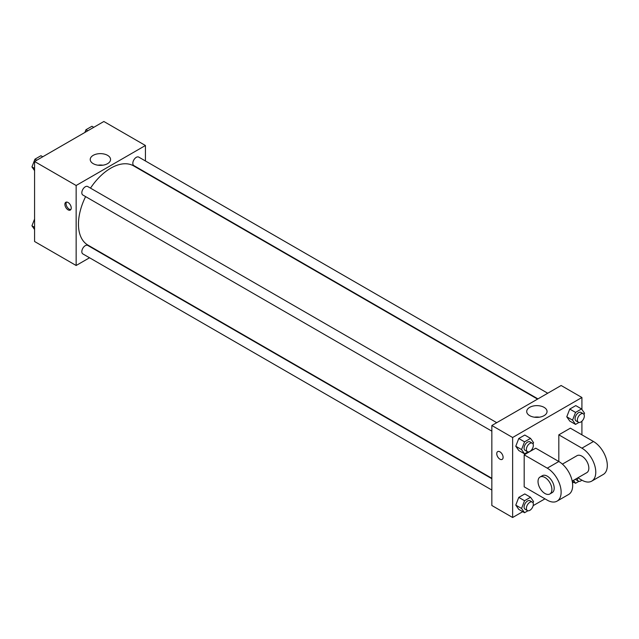 <?xml version="1.0" encoding="UTF-8"?>
<svg xmlns="http://www.w3.org/2000/svg" width="639" height="639" viewBox="0 0 639 639"><rect width="100%" height="100%" fill="white"/><g stroke="black" fill="none" stroke-linecap="round" stroke-linejoin="round"><path stroke-width="0.96" d="M89.54 257.773L76.145 265.497L34.578 241.502L34.578 161.499L103.861 121.498L145.428 145.5L145.428 160.964M85.61 196.62A45.72 26.399 120 0 0 78.461 224.169A45.72 26.399 120 0 0 87.926 245.096L491.846 478.299M537.567 399.103L133.655 165.9A45.72 26.399 120 0 0 90.506 188.13M145.428 172.274L145.428 172.706M76.145 265.497L76.145 185.502L145.428 145.5M547.735 393.233L138.735 157.098A4.896 2.828 120 0 0 134.957 158.408A4.896 2.828 120 0 0 132.824 163.336A4.896 2.828 120 0 0 133.839 165.581L537.934 398.888M491.846 478.723L87.743 245.416A4.896 2.828 120 0 0 83.965 246.734A4.896 2.828 120 0 0 81.832 251.662A4.896 2.828 120 0 0 82.846 253.907L491.846 490.041M491.846 431.157L82.846 195.023A4.896 2.828 -60 0 1 82.846 189.368A4.896 2.828 -60 0 1 87.743 186.54L496.743 422.675M76.145 185.502L34.578 161.499M93.206 163.648A10.168 5.871 180 0 1 90.227 159.502A10.168 5.871 180 0 1 100.395 153.632A10.168 5.871 180 0 1 110.563 159.502A10.168 5.871 180 0 1 104.285 164.926A10.168 5.871 180 0 1 93.206 163.648M71.241 208.002A4.489 2.596 60 0 1 70.314 210.055A4.489 2.596 60 0 1 65.817 207.459A4.489 2.596 60 0 1 65.817 202.275A4.489 2.596 60 0 1 69.284 203.482A4.489 2.596 60 0 1 71.241 208.002M70.817 209.584A4.489 2.596 60 0 1 66.983 206.788A4.489 2.596 60 0 1 66.48 202.076M97.935 165.197A10.168 5.871 180 0 1 102.863 165.197M522.726 511.671L512.63 517.502L491.846 505.497L491.846 425.502L561.13 385.501L581.913 397.498L581.913 409.471M34.578 170.653L31.95 166.907L34.953 159.175L40.952 155.716L42.773 156.771M34.578 168.424L31.95 166.907M36.774 160.229L34.953 159.175M84.891 132.449L85.945 129.741L91.944 126.274L93.765 127.329M87.767 130.787L85.945 129.741M34.578 229.529L31.95 225.791L34.578 219.017M34.578 227.308L31.95 225.791M527.942 451.885L524.547 453.842L521.552 449.576L524.547 441.845L530.546 438.378L533.549 442.651L533.022 444.001M532.311 443.202L529.995 441.869A4.896 2.828 120 0 0 526.224 443.186A4.896 2.828 120 0 0 524.084 448.115A4.896 2.828 120 0 0 525.098 450.359L527.407 451.693A4.896 2.828 120 0 0 532.311 448.858A4.896 2.828 120 0 0 532.311 443.202A4.896 2.828 120 0 0 528.533 444.512A4.896 2.828 120 0 0 526.392 449.449A4.896 2.828 120 0 0 527.407 451.693M524.547 453.842L518.772 450.511L515.777 446.246L518.772 438.514L524.779 435.047L530.546 438.378M521.552 449.576L515.777 446.246L518.772 438.514L524.779 435.047M524.547 441.845L518.772 438.514M578.934 422.443L575.539 424.408L572.544 420.135L575.539 412.403L581.538 408.944L584.541 413.209L584.014 414.559M583.303 413.76L580.987 412.427A4.896 2.828 120 0 0 577.217 413.745A4.896 2.828 120 0 0 575.076 418.673A4.896 2.828 120 0 0 576.09 420.917L578.399 422.251A4.896 2.828 120 0 0 583.303 419.424A4.896 2.828 120 0 0 583.303 413.76A4.896 2.828 120 0 0 579.525 415.078A4.896 2.828 120 0 0 577.384 420.007A4.896 2.828 120 0 0 578.399 422.251M575.539 424.408L569.764 421.069L566.769 416.804L569.764 409.072L575.771 405.605L581.538 408.944M572.544 420.135L566.769 416.804L569.764 409.072L575.771 405.605M575.539 412.403L569.764 409.072M527.942 510.769L524.547 512.726L521.552 508.46L524.547 500.728L530.546 497.262L533.549 501.527L533.022 502.877M532.311 502.086L529.995 500.752A4.896 2.828 120 0 0 526.224 502.062A4.896 2.828 120 0 0 524.084 506.991A4.896 2.828 120 0 0 525.098 509.235L527.407 510.569A4.896 2.828 120 0 0 532.311 507.741A4.896 2.828 120 0 0 532.311 502.086A4.896 2.828 120 0 0 528.533 503.396A4.896 2.828 120 0 0 526.392 508.324A4.896 2.828 120 0 0 527.407 510.569M524.547 512.726L518.772 509.395L515.777 505.122L518.772 497.39L524.779 493.931L530.546 497.262M521.552 508.46L515.777 505.122L518.772 497.39L524.779 493.931M524.547 500.728L518.772 497.39M578.934 481.327L575.539 483.284L573.479 480.352M575.483 479.194A4.896 2.828 120 0 0 576.09 479.793L578.399 481.127A4.896 2.828 120 0 0 581.857 480.137M575.539 483.284L572.264 481.391M577.456 478.052A4.896 2.828 120 0 0 577.384 478.891A4.896 2.828 120 0 0 578.399 481.127M499.93 459.169A4.489 2.596 -120 0 0 502.174 459.385A4.489 2.596 60 0 1 499.93 459.169A4.489 2.596 60 0 1 496.99 455.208A4.489 2.596 60 0 1 497.685 451.613A4.489 2.596 -120 0 0 496.998 455.208A4.489 2.596 -120 0 0 499.93 459.169M497.685 451.613A4.489 2.596 60 0 1 502.174 454.201A4.489 2.596 60 0 1 502.174 459.393M512.63 517.502L512.63 437.499L491.846 425.502L561.13 385.501M491.846 505.497L491.846 425.502M544.069 407.347A10.168 5.871 180 0 1 547.048 411.5A10.168 5.871 180 0 1 536.88 417.371A10.168 5.871 180 0 1 526.712 411.5A10.168 5.871 180 0 1 532.99 406.077A10.168 5.871 180 0 1 544.069 407.347M512.63 437.499L581.913 397.498M539.34 417.195A10.168 5.871 0 0 0 534.412 417.195M581.913 421.197L581.913 434.832M573.718 482.229L572.512 482.932M544.963 498.835L533.158 505.649M569.764 421.069L566.769 416.804M518.772 450.511L515.777 446.246M518.772 509.395L515.777 505.122M524.18 454.832L547.272 468.163A19.593 11.31 60 0 1 560.076 485.432A19.593 11.31 60 0 1 557.072 501.136A19.593 11.31 60 0 1 547.272 500.169L524.18 486.83L524.18 454.832L535.722 448.171L558.821 461.502L558.821 434.832L570.363 428.17L593.463 441.501A19.593 11.31 60 0 1 606.259 458.77A19.593 11.31 60 0 1 603.256 474.473L591.714 481.135A19.593 11.31 60 0 1 581.913 480.169L577.856 477.82M557.072 501.136L568.614 494.474A19.593 11.31 -120 0 0 571.617 478.771A19.593 11.31 -120 0 0 558.821 461.502L547.272 468.163M562.408 464.114L577.017 455.679A9.801 5.655 60 0 1 584.565 458.307A9.801 5.655 60 0 1 588.838 468.163A9.801 5.655 60 0 1 586.81 472.652L572.201 481.087M593.463 441.501L581.913 448.171L558.821 434.832M581.913 448.171A19.593 11.31 60 0 1 594.717 465.432A19.593 11.31 60 0 1 591.714 481.135M540.059 477.014L542.375 475.68A9.801 5.655 60 0 1 549.923 478.307A9.801 5.655 60 0 1 554.197 488.164A9.801 5.655 60 0 1 552.168 492.653L549.859 493.987A9.801 5.655 60 0 1 540.059 488.332A9.801 5.655 60 0 1 540.059 477.014A9.801 5.655 60 0 1 547.615 479.641A9.801 5.655 60 0 1 551.888 489.498A9.801 5.655 60 0 1 549.859 493.987"/></g></svg>

